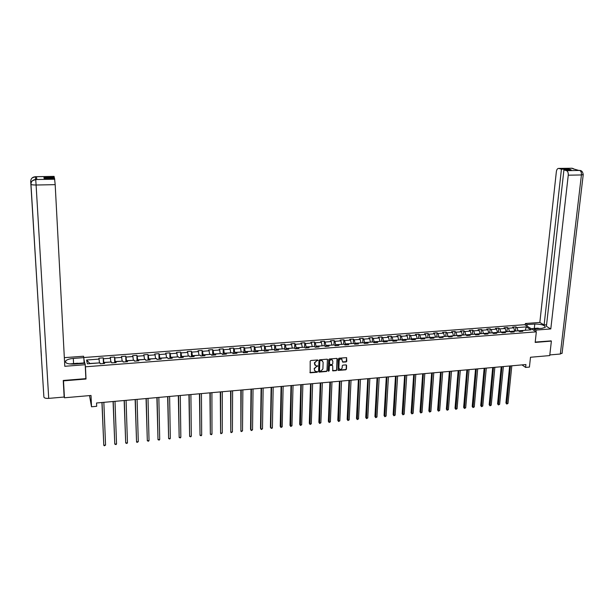 <?xml version="1.0" encoding="UTF-8"?>
<svg xmlns="http://www.w3.org/2000/svg" width="614" height="614" viewBox="0 0 614 614"><rect width="100%" height="100%" fill="white"/><g stroke="black" fill="none" stroke-linecap="round" stroke-linejoin="round"><path stroke-width="0.92" d="M317.968 360.357L317.538 359.957L310.837 360.502L310.185 361.178L310.17 372.805L317.116 372.268L317.568 371.808L315.412 371.363L314.345 369.689L314.376 368.768L316.448 366.635L317.768 366.09L315.627 365.652L314.568 363.035L316.647 360.894L317.968 360.357M314.844 365.046L314.368 362.805L317.745 359.996M309.87 372.514L316.916 372.03L317.354 371.447M314.644 370.749L314.176 368.53L317.553 365.737M346.135 361.93L346.78 361.262L346.572 357.647L339.035 358.208L338.391 358.875L338.268 370.403L345.789 369.812L346.426 369.152L346.595 365.445L346.004 364.885L342.896 365.146L342.251 365.806L342.175 367.656C341.875 368.999 341.069 369.559 339.772 369.329L338.874 367.932L339.174 360.687C339.473 359.351 340.263 358.791 341.561 358.998L342.773 362.153L346.135 361.93L346.641 357.678M63.48 380.457L64.439 397.78L91.018 395.47L91.517 406.775L96.682 406.307L96.544 402.991L525.922 364.539L525.615 367.425L529.429 367.08L530.488 357.256L549.73 355.583L551.38 341.1L550.888 340.801M63.534 380.857L86.014 379.03L85.453 366.804L536.329 331.844L535.178 342.42L551.38 341.1M327.623 359.75L327.024 359.19L319.633 359.789L318.981 360.456L318.597 371.531L319.196 372.092L326.564 371.462L327.208 370.795L327.369 359.267M329.365 358.998L336.71 358.399L337.301 358.96L336.848 369.973L336.203 370.633L332.819 370.871L332.665 365.883L332.067 365.322L329.987 365.499L329.334 366.167L329.158 370.81L328.521 371.255L328.29 370.887L328.72 359.666L329.365 358.998M64.439 397.78L63.994 394.288M83.796 357.525L524.686 324.683L536.329 331.844M85.453 366.804L85.277 365.921M84.755 363.265L83.872 358.822M515.484 331.03L515.898 326.886L512.629 327.132L513.734 327.838L508.469 328.237L507.371 327.523L504.071 327.776L505.168 328.482L499.865 328.881L498.775 328.168L495.46 328.421L496.542 329.135L491.2 329.534L490.133 328.82L486.795 329.073L487.854 329.787L482.489 330.194L481.437 329.472L478.076 329.726L479.12 330.447L473.716 330.854L472.68 330.132L469.296 330.386L470.324 331.107L464.882 331.522L463.862 330.792L460.454 331.046L461.467 331.775L455.995 332.189L454.989 331.46L451.566 331.713L452.556 332.45L447.046 332.865L446.063 332.128L442.61 332.389L443.592 333.126L438.043 333.54L437.076 332.803L433.599 333.064L434.559 333.801L428.979 334.223L428.027 333.486L424.527 333.747L425.471 334.492L419.846 334.914L418.917 334.169L415.394 334.43L416.323 335.175L410.666 335.605L409.745 334.853L406.207 335.121L407.113 335.873L401.418 336.303L400.52 335.551L396.951 335.812L397.841 336.572L392.108 337.002L391.225 336.242L387.634 336.518L388.508 337.278L382.729 337.708L381.877 336.948L378.262 337.216L379.114 337.984L373.297 338.421L372.46 337.654L368.822 337.93L369.651 338.698L363.795 339.135L362.974 338.368L359.313 338.644L360.126 339.412L354.232 339.857L353.434 339.082L349.742 339.358L350.533 340.133L344.6 340.586L343.825 339.803L340.11 340.079L340.877 340.862L334.906 341.315L334.146 340.532L330.409 340.808L331.161 341.599L325.144 342.052L324.407 341.261L320.638 341.545L321.375 342.336L315.312 342.789L314.598 341.998L310.807 342.282L311.513 343.08L305.419 343.541L304.721 342.742L300.906 343.026L301.589 343.825L295.449 344.285L294.774 343.487L290.936 343.771L291.604 344.577L285.418 345.045L284.766 344.239L280.89 344.531L281.534 345.337L275.31 345.805L274.681 344.991L270.782 345.291L271.403 346.104L265.133 346.572L264.527 345.759L260.605 346.05L261.203 346.872L254.887 347.347L254.303 346.526L250.351 346.818L250.926 347.647L244.564 348.123L244.004 347.301L240.02 347.593L240.581 348.422L234.172 348.906L233.635 348.077L229.628 348.376L230.158 349.212L223.703 349.696L223.189 348.859L219.152 349.166L219.658 350.003L213.165 350.487L212.674 349.65L208.607 349.957L209.09 350.794L202.543 351.292L202.075 350.448L197.984 350.755L198.437 351.599L191.852 352.098L191.407 351.246L187.285 351.553L187.715 352.405L181.076 352.912L180.662 352.052L176.51 352.367L176.916 353.219L170.232 353.725L169.84 352.866L165.657 353.18L166.033 354.04L159.302 354.547L158.942 353.687L154.728 354.002L155.081 354.869L148.296 355.376L147.959 354.508L143.714 354.823L144.037 355.698L137.206 356.212L136.899 355.337L132.616 355.659L132.923 356.534L126.039 357.056L125.755 356.174L121.449 356.496L121.718 357.379L114.787 357.908L114.526 357.018L110.19 357.34L110.436 358.231L103.451 358.76L103.221 357.87L98.854 358.192L99.069 359.09L86.582 360.027L87.365 363.833L99.975 362.866L100.197 363.787L104.641 363.442L104.403 362.529L104.326 363.465M515.898 326.886L517.019 327.592L526.275 326.894L531.041 329.841L521.716 330.555L522.859 331.276L519.544 331.529L518.408 330.808L513.104 331.215L514.233 331.936L510.894 332.197L509.774 331.468L504.432 331.875L505.545 332.604L502.183 332.865L501.085 332.136L495.705 332.542L496.795 333.279L493.418 333.54L492.336 332.803L486.917 333.218L488 333.955L484.599 334.216L483.525 333.479L478.076 333.893L479.143 334.638L475.72 334.899L474.66 334.162L469.18 334.576L470.224 335.321L466.778 335.589L465.742 334.845L460.216 335.267L461.244 336.012L457.775 336.28L456.755 335.528L451.198 335.958L452.211 336.71L448.719 336.979L447.713 336.226L442.118 336.649L443.108 337.408L439.593 337.677L438.611 336.917L432.977 337.355L433.952 338.114L430.414 338.383L429.447 337.623L423.783 338.061L424.734 338.821L421.173 339.097L420.222 338.329L414.519 338.767L415.455 339.534L411.864 339.811L410.935 339.043L405.194 339.481L406.107 340.256L402.5 340.532L401.587 339.757L395.8 340.202L396.705 340.977L393.067 341.254L392.177 340.478L386.352 340.923L387.227 341.706L383.573 341.99L382.699 341.207L376.835 341.653L377.694 342.443L374.01 342.719L373.158 341.937L367.249 342.389L368.093 343.18L364.378 343.464L363.549 342.673L357.601 343.126L358.422 343.924L354.685 344.208L353.879 343.41L347.892 343.871L348.691 344.669L344.93 344.961L344.139 344.162L338.107 344.623L338.89 345.421L335.098 345.713L334.331 344.907L328.26 345.375L329.02 346.181L325.205 346.48L324.453 345.667L318.344 346.135L319.08 346.948L315.235 347.24L314.506 346.426L308.358 346.902L309.072 347.716L305.204 348.015L304.498 347.194L298.297 347.67L298.987 348.491L295.096 348.79L294.413 347.969L288.173 348.445L288.841 349.274L284.919 349.573L284.259 348.744L277.973 349.228L278.618 350.057L274.665 350.364L274.028 349.527L267.696 350.018L268.326 350.855L264.342 351.162L263.728 350.318L257.358 350.809L257.957 351.653L253.95 351.96L253.359 351.116L246.935 351.607L247.511 352.451L243.474 352.766L242.914 351.914L236.444 352.413L236.996 353.265L232.929 353.572L232.391 352.72L225.875 353.219L226.405 354.078L222.306 354.393L221.792 353.534L215.23 354.032L215.737 354.9L211.607 355.214L211.116 354.347L204.508 354.854L204.992 355.721L200.832 356.043L200.364 355.176L193.709 355.683L194.162 356.557L189.979 356.88L189.534 356.005L182.834 356.519L183.256 357.394L179.042 357.716L178.628 356.841L171.874 357.356L172.273 358.238L168.029 358.568L167.637 357.678L160.837 358.2L161.213 359.09L156.931 359.42L156.57 358.53L149.716 359.052L150.062 359.95L145.756 360.28L145.418 359.382L138.518 359.911L138.833 360.809L134.489 361.147L134.182 360.241L127.228 360.779L127.52 361.684L123.145 362.022L122.869 361.109L115.862 361.646L116.123 362.559L111.717 362.897L111.464 361.984L104.403 362.529M509.436 331.491L514.709 331.092M514.724 330.954L513.734 327.838M509.443 331.36L508.469 328.237M513.104 331.215L512.283 332.09M500.817 332.151L506.128 331.744M506.136 331.614L505.168 328.482M500.832 332.013L499.865 328.881M504.432 331.875L503.626 332.75M492.144 332.819L497.486 332.412M497.501 332.274L496.542 329.135M492.159 332.681L491.2 329.534M495.705 332.542L494.915 333.425M483.418 333.486L488.798 333.072M488.805 332.934L487.854 329.787M483.433 333.348L482.489 330.194M486.917 333.218L486.142 334.1M474.63 334.162L480.048 333.747M480.056 333.609L479.12 330.447M474.645 334.024L473.716 330.854M478.076 333.893L477.316 334.776M465.788 334.876L471.237 334.423M471.253 334.285L470.324 331.107M465.803 334.699L464.882 331.522M469.18 334.576L468.428 335.459M456.885 335.62L462.373 335.098M462.388 334.96L461.467 331.775M456.9 335.382L455.995 332.189M460.216 335.267L459.479 336.15M447.921 336.38L453.454 335.781M453.462 335.643L452.556 332.45M447.944 336.065L447.046 332.865M451.198 335.958L450.476 336.84M438.895 337.14L444.475 336.472M444.482 336.334L443.592 333.126M438.926 336.756L438.043 333.54M442.118 336.649L441.412 337.539M429.815 337.907L429.846 337.454L435.433 337.163M435.441 337.025L434.559 333.801M429.846 337.454L428.979 334.223M432.977 337.355L432.287 338.237M420.674 338.69L420.705 338.153L426.331 337.861M426.339 337.723L425.471 334.492M420.705 338.153L419.846 334.914M423.783 338.061L423.1 338.943M411.464 339.481L411.51 338.859L417.167 338.567M417.175 338.421L416.323 335.175M411.51 338.859L410.666 335.605M414.519 338.767L413.859 339.657M402.201 340.279L402.247 339.565L407.942 339.273M407.957 339.128L407.113 335.873M402.247 339.565L401.418 336.303M405.194 339.481L404.549 340.371M392.876 341.092L392.922 340.279L398.663 339.979M398.67 339.841L397.841 336.572M392.922 340.279L392.108 337.002M395.8 340.202L395.17 341.092M383.489 341.914L383.535 341L389.314 340.701M389.322 340.555L388.508 337.278M383.535 341L382.729 337.708M386.352 340.923L385.738 341.821M374.033 342.719L374.087 341.722L379.905 341.415M379.912 341.277L379.114 337.984M374.087 341.722L373.297 338.421M376.835 341.653L376.236 342.551M364.524 343.449L364.578 342.451L370.434 342.144M370.434 341.998L369.651 338.698M364.578 342.451L363.795 339.135M367.249 342.389L366.673 343.287M354.953 344.185L354.999 343.18L360.894 342.873M360.902 342.727L360.126 339.412M354.999 343.18L354.232 339.857M357.601 343.126L357.041 344.032M345.306 344.93L345.352 343.924L351.292 343.61M351.292 343.464L350.533 340.133M345.352 343.924L344.6 340.586M347.892 343.871L347.34 344.776M335.605 345.674L335.643 344.661L341.622 344.354M341.63 344.208L340.877 340.862M335.643 344.661L334.906 341.315M338.107 344.623L337.577 345.528M325.827 346.426L325.865 345.413L331.882 345.099M331.89 344.953L331.161 341.599M325.865 345.413L325.144 342.052M328.26 345.375L327.746 346.281M315.987 347.186L316.018 346.166L322.081 345.851M322.089 345.705L321.375 342.336M316.018 346.166L315.312 342.789M318.344 346.135L317.845 347.04M306.079 347.946L306.11 346.925L312.211 346.603M312.219 346.457L311.513 343.08M306.11 346.925L305.419 343.541M308.358 346.902L307.875 347.808M296.101 348.714L296.125 347.693L302.272 347.363M302.28 347.217L301.589 343.825M296.125 347.693L295.449 344.285M298.297 347.67L297.836 348.583M286.055 349.489L286.078 348.46L292.264 348.13M292.272 347.984L291.604 344.577M286.078 348.46L285.418 345.045M288.173 348.445L287.728 349.358M275.932 350.264L275.955 349.236L282.187 348.906M282.194 348.76L281.534 345.337M275.955 349.236L275.31 345.805M277.973 349.228L277.551 350.141M265.747 351.047L265.762 350.018L272.04 349.681M272.04 349.535L271.403 346.104M265.762 350.018L265.133 346.572M267.696 350.018L267.297 350.932M255.485 351.837L255.501 350.801L261.817 350.464M261.825 350.318L261.203 346.872M255.501 350.801L254.887 347.347M257.358 350.809L256.974 351.722M245.155 352.636L245.163 351.592L251.533 351.254M251.533 351.101L250.926 347.647M245.163 351.592L244.564 348.123M246.935 351.607L246.575 352.528M234.748 353.434L234.748 352.39L241.164 352.045M241.164 351.899L240.581 348.422M234.748 352.39L234.172 348.906M236.444 352.413L236.098 353.334M224.263 354.24L224.263 353.188L230.726 352.85M230.726 352.697L230.158 349.212M224.263 353.188L223.703 349.696M225.875 353.219L225.553 354.14M213.71 355.053L213.703 354.002L220.211 353.656M220.211 353.503L219.658 350.003M213.703 354.002L213.165 350.487M215.23 354.032L214.923 354.961M203.073 355.874L203.073 354.815L209.627 354.462M209.627 354.316L209.09 350.794M203.073 354.815L202.543 351.292M204.508 354.854L204.224 355.782M192.366 356.696L192.359 355.636L198.959 355.283M198.959 355.13L198.437 351.599M192.359 355.636L191.852 352.098M193.709 355.683L193.448 356.611M181.583 357.525L181.567 356.458L188.222 356.105M188.222 355.951L187.715 352.405M181.567 356.458L181.076 352.912M182.834 356.519L182.588 357.448M170.723 358.361L170.7 357.294L177.4 356.934M177.4 356.78L176.916 353.219M170.7 357.294L170.232 353.725M171.874 357.356L171.651 358.284M159.778 359.205L159.755 358.131L166.501 357.77M166.501 357.617L166.033 354.04M159.755 358.131L159.302 354.547M160.837 358.2L160.638 359.136M148.757 360.05L148.726 358.975L155.526 358.607M155.526 358.453L155.081 354.869M148.726 358.975L148.296 355.376M149.716 359.052L149.54 359.988M137.651 360.902L137.62 359.827L144.467 359.459M144.467 359.305L144.037 355.698M137.62 359.827L137.206 356.212M138.518 359.911L138.365 360.848M126.469 361.761L126.43 360.679L133.33 360.311M133.33 360.157L132.923 356.534M126.43 360.679L126.039 357.056M127.228 360.779L127.098 361.715M115.194 362.628L115.156 361.546L122.109 361.17M122.109 361.017L121.718 357.379M115.156 361.546L114.787 357.908M115.862 361.646L115.754 362.59M103.85 363.503L103.804 362.413L110.804 362.037M110.804 361.876L110.436 358.231M103.804 362.413L103.451 358.76M86.582 360.027L89.859 363.48L99.422 362.905M99.414 362.751L99.069 359.09M89.506 395.6L91.517 406.775M521.984 364.893L525.615 367.425M525.085 330.294L517.993 330.839M525.292 330.278L526.275 326.894M518.009 330.7L517.019 327.592M521.716 330.555L520.887 331.422M103.444 363.534L103.221 357.87M114.734 362.667L114.526 357.018M125.931 361.807L125.755 356.174M137.052 360.948L136.899 355.337M148.089 360.103L147.959 354.508M159.049 359.259L158.942 353.687M169.932 358.422L169.84 352.866M180.731 357.586L180.662 352.052M191.461 356.765L191.407 351.246M202.106 355.943L202.075 350.448M212.682 355.13L212.674 349.65M223.181 354.324L223.189 348.859M233.604 353.526L233.635 348.077M243.958 352.728L244.004 347.301M254.234 351.937L254.303 346.526M264.442 351.154L264.527 345.759M274.581 350.249L274.681 344.991M284.65 349.236L284.766 344.239M294.651 348.261L294.774 343.487M304.582 347.301L304.721 342.742M314.452 346.434L314.598 341.998M324.246 345.682L324.407 341.261M333.97 344.938L334.146 340.532M343.633 344.201L343.825 339.803M353.227 343.464L353.434 339.082M362.759 342.735L362.974 338.368M372.23 342.006L372.46 337.654M381.632 341.284L381.877 336.948M390.972 340.57L391.225 336.242M400.251 339.857L400.52 335.551M409.469 339.151L409.745 334.853M418.625 338.452L418.917 334.169M427.72 337.754L428.027 333.486M436.754 337.063L437.076 332.803M445.733 336.372L446.063 332.128M454.652 335.689L454.989 331.46M463.509 335.014L463.862 330.792M472.312 334.338L472.68 330.132M481.054 333.671L481.437 329.472M489.749 333.003L490.133 328.82M498.376 332.343L498.775 328.168M506.957 331.683L507.371 327.523M86.014 379.03L85.837 378.117M318.635 371.769L326.356 371.224L327.001 370.557L327.416 359.52M320.293 360.595L319.833 361.063L319.495 370.787L320.823 371.102L322.895 368.968L323.133 362.329L322.028 360.633L320.086 360.364L319.833 361.063M319.51 370.902L319.633 360.832M322.603 360.994L321.199 360.525M320.086 360.364L320.999 360.288M332.527 370.595L335.996 370.395L336.641 369.735L337.04 358.469M332.404 365.399L329.772 365.261L329.127 365.929L329.158 370.81M328.521 371.255L328.95 370.58M332.849 361.239L331.928 359.819C330.616 359.604 329.81 360.165 329.518 361.516L329.756 364.609L332.097 364.47L332.742 363.803L332.849 361.239M332.366 360.088L331.713 359.589C330.401 359.374 329.603 359.934 329.311 361.285L329.518 361.516M329.465 364.332L329.311 361.285M342.482 361.892L345.92 361.7M341.99 359.244L341.346 358.768C340.049 358.561 339.258 359.121 338.966 360.456L339.174 360.687M339.135 368.845L338.659 367.702L338.966 360.456M337.976 370.127L345.567 369.582L346.212 368.922L346.327 364.954M102.538 363.603L100.266 363.78M101.932 402.508L103.781 445.273L105.554 445.089L103.85 402.339M102.054 402.5L103.781 445.273L104.303 445.81L105.554 445.089M69.466 363.948L77.625 363.227L78.715 363.726M534.18 329.342L534.08 330.225M532.062 329.219L532.054 328.605L537.856 328.168L539.307 328.551M531.993 329.173L532.054 328.605M73.573 363.534L73.312 358.422C69.474 358.783 66.918 359.62 65.652 360.932C64.884 363.166 67.755 364.209 74.263 364.071L84.932 363.258L85.223 364.716L64.785 366.289L55.183 184.66L36.103 185.014L48.713 398.379L64.14 397.043L63.25 380.473L85.86 378.638L85.223 364.716M73.312 358.422L83.819 357.64L83.542 356.235L64.332 357.663M84.141 363.311L83.819 357.64M54.093 176.418L35.382 176.717L54.078 176.379L54.362 178.267M48.713 398.379C45.858 398.524 44.254 398.087 43.893 397.066L40.992 350.671L43.893 397.066M54.308 177.362L43.947 177.523L44.101 178.436L54.523 178.26L55.183 184.66M36.817 179.449L36.472 176.732L36.679 179.449M41.092 350.932L30.7 181.414C30.83 178.62 32.35 177.062 35.259 176.732L36.472 176.732M77.978 363.388L84.064 362.928M35.589 179.465L35.389 176.748M35.727 179.541L36.103 185.014C33.033 185.021 31.314 184.776 30.961 184.277C31.091 181.445 32.634 179.864 35.604 179.526L54.753 179.219M535.899 331.583L536.06 330.071L534.218 328.943L541.962 328.352L545.263 327.323C545.002 325.22 541.51 324.123 534.794 324.031L527.134 324.606L525.354 323.517L539.836 322.442L556.361 171.667C556.706 169.502 557.489 168.413 558.709 168.413L561.434 169.188L544.119 324.983L539.836 322.442M536.06 330.071L550.796 328.935L546.406 326.333L563.921 169.909L566.553 170.677L579.746 170.439M546.575 324.791L544.119 324.983M526.973 326.088L527.134 324.606M525.2 324.998L525.354 323.517M534.057 330.447L534.218 328.943M550.796 328.935L568.257 175.197C568.387 172.795 567.827 171.283 566.553 170.677M562.109 353.004L560.329 354.017L549.806 354.93M563.921 169.909L571.173 169.794L568.664 169.073L561.434 169.188M572.616 168.673L578.741 170.408M551.042 340.893L535.216 342.075M568.664 169.073L568.572 169.832M531.417 328.82L532.039 328.774M579.033 170.4L579.616 170.431M581.358 170.93L579.969 170.446M573.614 168.758L571.857 168.236L558.847 168.443M113.851 362.736L111.71 362.866M113.076 401.51L114.78 444.129L116.537 443.953L115.002 401.341M113.222 401.502L114.78 444.129L115.992 444.597L116.537 443.953M125.087 361.869L123.138 361.991M124.151 400.52L125.701 443.001L127.451 442.824L126.085 400.351M124.312 400.505L125.701 443.001L126.891 443.469L127.451 442.824M136.239 361.009L134.481 361.116M135.141 399.537L136.546 441.88L138.28 441.696L137.083 399.361M135.326 399.522L136.546 441.88L137.029 442.418L138.28 441.696M147.306 360.165L145.741 360.249M146.048 398.563L147.314 440.768L149.033 440.583L148.005 398.386M146.255 398.54L147.314 440.768L148.473 441.228L149.033 440.583M158.297 359.313L156.923 359.39M156.885 397.588L158.005 439.655L159.709 439.478L158.842 397.411M157.115 397.565L158.005 439.655L159.141 440.123L159.709 439.478M169.203 358.476L168.013 358.538M167.645 396.629L168.62 438.557L170.316 438.381L169.61 396.452M167.891 396.606L168.62 438.557L169.74 439.025L170.316 438.381M180.032 357.647L179.027 357.693M178.321 395.669L179.165 437.467L180.846 437.291L180.293 395.493M178.59 395.646L179.165 437.467L180.27 437.928L180.846 437.291M190.785 356.818L189.964 356.849M188.928 394.718L189.626 436.385L191.299 436.209L190.908 394.541M189.212 394.695L189.626 436.385L190.716 436.846L191.299 436.209M201.461 355.997L200.816 356.013M199.458 393.774L200.026 435.311L201.684 435.134L201.446 393.597M199.765 393.751L200.026 435.311L201.1 435.771L201.684 435.134M212.068 355.176L211.592 355.184M209.911 392.837L210.349 434.236L211.991 434.067L211.907 392.661M210.234 392.814L210.349 434.236L211.408 434.704L211.991 434.067M220.296 391.909L220.595 433.177L222.237 433.008L222.299 391.732M220.641 391.878L220.595 433.177L220.986 433.707L222.237 433.008M230.603 390.988L230.78 432.126L232.407 431.957L232.614 390.803M230.964 390.957L230.78 432.126L231.156 432.655L232.407 431.957M240.841 390.067L240.888 431.074L242.507 430.913L242.86 389.89M241.225 390.036L240.888 431.074L241.256 431.604L242.507 430.913M251.011 389.161L250.55 429.355L250.934 430.038L252.538 429.869L253.037 388.977M251.41 389.123L250.934 430.038L251.287 430.567L252.538 429.869M261.111 388.255L260.505 428.326L260.904 429.009L262.5 428.841L263.137 388.071M261.526 388.217L260.904 429.009L261.249 429.531L262.5 428.841M271.142 387.357L270.398 427.306L270.812 427.981L272.393 427.82L273.176 387.173M271.572 387.319L270.812 427.981L271.779 428.442L272.393 427.82M281.097 386.467L280.222 426.293L280.652 426.96L282.217 426.799L283.138 386.283M281.55 386.429L280.974 427.49L280.222 426.293M282.217 426.799L280.974 427.49M290.99 385.577L289.977 425.287L290.422 425.947L291.98 425.786L293.039 385.392M291.458 385.538L290.737 426.477L289.977 425.287M291.98 425.786L290.737 426.477M300.814 384.702L299.67 424.282L300.131 424.949L301.681 424.788L302.871 384.517M301.297 384.656L300.43 425.471L299.67 424.282M301.681 424.788L300.43 425.471M310.569 383.827L309.303 423.292L309.771 423.944L311.306 423.79L312.633 383.643M311.068 383.781L310.062 424.466L309.303 423.292M311.306 423.79L310.062 424.466M320.262 382.959L318.866 422.302L319.349 422.954L320.876 422.8L322.327 382.775M320.777 382.913L319.633 423.476L318.866 422.302M320.876 422.8L319.633 423.476M329.887 382.092L328.36 421.319L328.858 421.971L330.378 421.81L331.959 381.908M330.424 382.046L329.135 422.493L328.36 421.319M330.378 421.81L329.135 422.493M339.45 381.24L337.8 420.344L338.306 420.997L339.818 420.836L341.53 381.056M339.995 381.194L338.575 421.511L337.8 420.344M339.818 420.836L338.575 421.511M348.952 380.388L347.171 419.377L347.701 420.022L349.197 419.869L351.031 380.204M349.512 380.342L347.954 420.536L347.171 419.377M349.197 419.869L347.954 420.536M358.384 379.544L356.488 418.418L357.026 419.055L358.515 418.901L360.472 379.36M358.96 379.49L357.271 419.577L356.488 418.418M358.515 418.901L357.271 419.577M367.755 378.708L365.737 417.459L366.289 418.096L367.771 417.942L369.843 378.516M368.346 378.654L366.527 418.61L365.737 417.459M367.771 417.942L366.527 418.61M377.065 377.871L374.931 416.515L375.492 417.144L376.958 416.99L379.16 377.687M377.671 377.817L375.722 417.658L374.931 416.515M376.958 416.99L375.722 417.658M386.313 377.042L384.065 415.571L384.633 416.2L386.099 416.046L388.416 376.858M386.935 376.988L384.855 416.714L384.065 415.571M386.099 416.046L384.855 416.714M395.5 376.221L393.137 414.634L393.72 415.256L395.17 415.11L397.603 376.029M396.137 376.159L393.935 415.77L393.137 414.634M395.17 415.11L393.935 415.77M404.626 375.4L402.147 413.698L402.746 414.32L404.189 414.174L406.737 375.215M405.278 375.346L402.953 414.834L402.147 413.698M404.189 414.174L402.953 414.834M413.698 374.594L411.104 412.777L411.71 413.391L413.145 413.245L415.808 374.402M414.358 374.532L411.91 413.905L411.104 412.777M413.145 413.245L411.91 413.905M422.701 373.78L419.999 411.856L420.621 412.47L422.048 412.324L424.819 373.596M423.384 373.726L420.813 412.984L419.999 411.856M422.048 412.324L420.813 412.984M431.65 372.982L428.841 410.943L429.478 411.557L430.89 411.411L433.776 372.79M432.34 372.921L429.654 412.063L428.841 410.943M430.89 411.411L429.654 412.063M440.545 372.184L437.629 410.037L438.273 410.643L439.678 410.497L442.671 371.992M441.251 372.122L438.442 411.157L437.629 410.037M439.678 410.497L438.442 411.157M449.379 371.393L446.355 409.139L447.007 409.738L448.404 409.599L451.513 371.201M450.1 371.332L447.169 410.252L446.355 409.139M448.404 409.599L447.169 410.252M458.159 370.61L455.028 408.241L455.695 408.84L457.077 408.701L460.293 370.419M458.888 370.541L455.849 409.346L455.028 408.241M457.077 408.701L455.849 409.346M466.878 369.828L463.647 407.351L464.322 407.949L465.696 407.803L469.019 369.636M467.622 369.758L464.468 408.456L463.647 407.351M465.696 407.803L464.468 408.456M475.543 369.052L472.204 406.468L472.895 407.059L474.261 406.921L477.684 368.861M476.303 368.983L473.033 407.566L472.204 406.468M474.261 406.921L473.033 407.566M484.154 368.277L480.716 405.585L481.414 406.176L482.773 406.038L486.296 368.085M484.922 368.216L481.545 406.683L480.716 405.585M482.773 406.038L481.545 406.683M492.704 367.517L489.174 404.71L489.88 405.301L491.238 405.163L494.861 367.325M493.487 367.448L490.003 405.808L489.174 404.71M491.238 405.163L490.003 405.808M501.208 366.75L497.578 403.843L498.299 404.434L499.642 404.296L503.365 366.558M502.006 366.681L498.414 404.933L497.578 403.843M499.642 404.296L498.414 404.933M509.658 365.998L505.928 402.984L506.657 403.567L507.993 403.429L511.815 365.806M510.464 365.921L506.765 404.066L505.928 402.984M507.993 403.429L506.765 404.066M36.832 179.488L35.612 179.526M30.961 184.277L41.399 356.066M31.544 181.828L30.7 181.414M32.473 180.7L35.727 179.511M560.329 354.017L581.427 174.952L568.257 175.197M534.318 328.436L534.794 324.031M583.246 174.506L581.427 174.952C581.573 172.565 580.997 171.06 579.708 170.454M571.296 168.213L571.857 168.236M65.736 362.575L65.652 360.932M35.382 176.678L32.135 177.93M35.719 179.465L36.825 179.449M579.992 170.446C581.75 170.585 582.824 172.004 583.223 174.714L562.063 353.426M572.202 168.251L558.709 168.413M572.225 168.259L574.09 169.096"/></g></svg>

